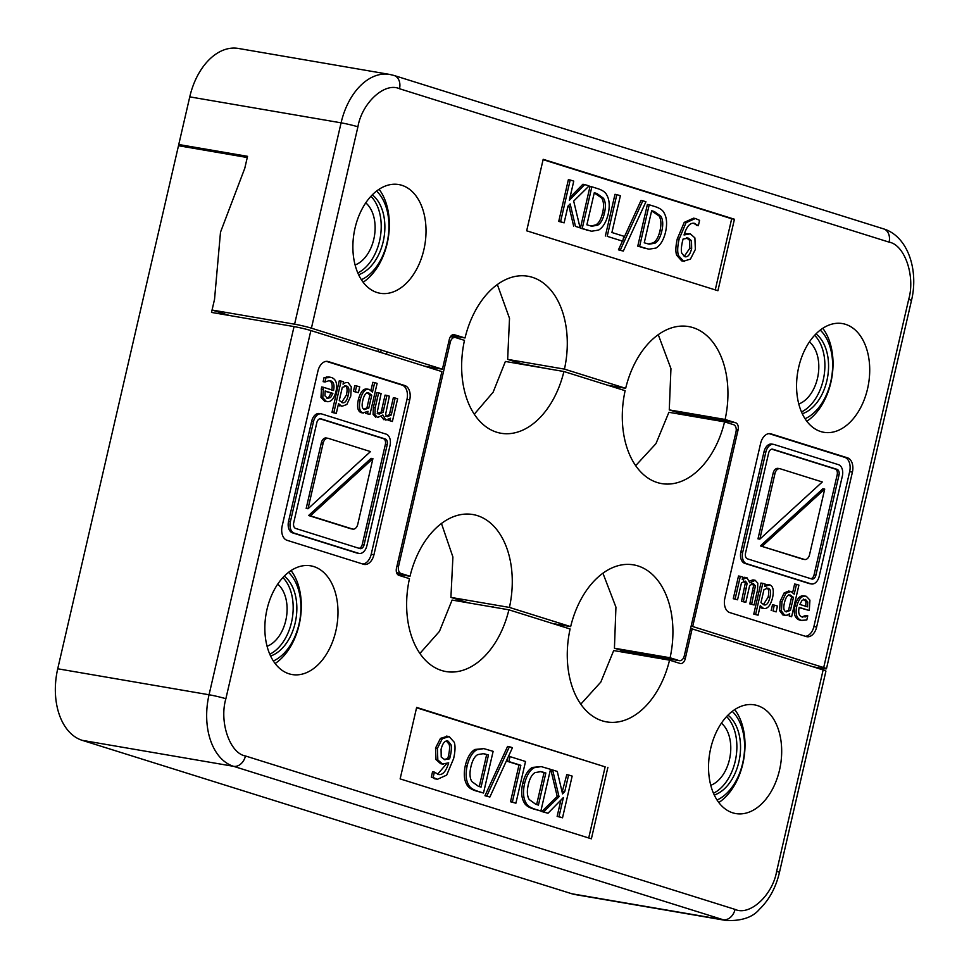 <?xml version="1.0" encoding="UTF-8"?>
<svg xmlns="http://www.w3.org/2000/svg" width="969" height="969" viewBox="0 0 969 969"><rect width="100%" height="100%" fill="white"/><g stroke="black" fill="none" stroke-linecap="round" stroke-linejoin="round"><path stroke-width="1.45" d="M378.007 351.59L378.552 349.215M357.525 342.614L356.967 345M718.792 802.55A55.148 35.889 99.7 0 0 742.86 763.705A55.148 35.889 99.7 0 0 734.756 709.599M710.689 748.431A55.148 35.889 99.7 0 0 735.786 813.572A55.148 35.889 99.7 0 0 779.536 770.004A55.148 35.889 99.7 0 0 754.451 704.863A55.148 35.889 99.7 0 0 710.689 748.431M275.099 663.523A55.148 35.889 99.7 0 0 299.167 624.678A55.148 35.889 99.7 0 0 291.063 570.571M266.996 609.404A55.148 35.889 99.7 0 0 292.093 674.545A55.148 35.889 99.7 0 0 335.843 630.976A55.148 35.889 99.7 0 0 310.758 565.835A55.148 35.889 99.7 0 0 266.996 609.404M721.42 723.177A33.697 21.936 -80.3 0 1 729.463 759.514A33.697 21.936 -80.3 0 1 710.749 785.302M277.728 584.15A33.697 21.936 -80.3 0 1 285.782 620.487A33.697 21.936 -80.3 0 1 267.069 646.275M732.237 711.391A49.019 31.904 -80.3 0 1 742.702 763.136A49.019 31.904 -80.3 0 1 717.024 800.019M288.544 572.364A49.019 31.904 -80.3 0 1 299.009 624.109A49.019 31.904 -80.3 0 1 273.331 660.991M727.973 715.158A42.89 27.919 -80.3 0 1 738.875 761.937A42.89 27.919 -80.3 0 1 714.262 795.04M726.617 716.588A42.89 27.919 -80.3 0 1 735.205 761.307A42.89 27.919 -80.3 0 1 713.45 793.248M284.28 576.131A42.89 27.919 -80.3 0 1 295.182 622.91A42.89 27.919 -80.3 0 1 270.569 656.013M282.924 577.56A42.89 27.919 -80.3 0 1 291.512 622.28A42.89 27.919 -80.3 0 1 269.77 654.22M370.449 451.566A6.129 3.985 -80.3 0 1 370.485 451.578L308.009 508.761A6.129 3.985 -80.3 0 1 308.021 508.701L323.161 443.136A6.129 3.985 -80.3 0 1 328.019 438.303A6.129 3.985 -80.3 0 1 328.358 438.376L370.449 451.566M372.895 458.725L357.767 524.277A6.129 3.985 -80.3 0 1 352.91 529.122A6.129 3.985 -80.3 0 1 352.571 529.038L310.48 515.847A6.129 3.985 -80.3 0 1 310.443 515.835L372.92 458.664A6.129 3.985 -80.3 0 1 372.895 458.725M326.529 438.061A6.129 3.985 99.7 0 0 326.19 437.988A6.129 3.985 99.7 0 0 321.333 442.821L306.192 508.386A6.129 3.985 99.7 0 0 306.18 508.446L308.009 508.761M372.92 458.664L371.079 458.349L308.602 515.52A6.129 3.985 99.7 0 0 308.639 515.532L350.73 528.723A6.129 3.985 99.7 0 0 351.069 528.808A6.129 3.985 99.7 0 0 351.42 528.844M359.124 548.333A4.906 3.186 99.7 0 0 362.261 544.469L385.371 444.383A4.906 3.186 99.7 0 0 383.409 438.654L319.964 418.778M326.856 398.247L328.794 397.229L331.035 393.063L325.124 391.21M363.835 409.293L366.948 407.816L369.916 394.916L366.997 392.651M341.645 402.486L346.369 395.049C347.677 389.635 347.168 386.522 344.831 385.71M444.129 759.563L447.787 758.509L448.465 755.893C449.677 750.236 449.882 746.36 449.095 744.277L446.297 740.861M536.644 804.536L544.009 772.681L540.06 771.481M479.28 786.562L486.644 754.706L482.683 753.507M387.212 444.698A4.906 3.186 99.7 0 0 385.25 438.969L320.993 418.838A4.906 3.186 99.7 0 0 320.715 418.765A4.906 3.186 99.7 0 0 316.827 422.641L293.716 522.727A4.906 3.186 99.7 0 0 295.678 528.456L359.935 548.587A4.906 3.186 99.7 0 0 360.214 548.648A4.906 3.186 99.7 0 0 364.102 544.784L387.212 444.698L385.371 444.383M327.304 398.416L330.623 397.544L332.876 393.378L325.172 390.967L324.954 395.788L327.813 398.538M330.623 397.544L328.794 397.229M332.876 393.378L331.035 393.063M364.32 409.487L368.777 408.131L371.757 395.231L368.826 392.966C366.209 392.215 364.211 394.637 362.842 400.245C361.558 405.551 362.043 408.639 364.32 409.487L364.732 409.584M368.777 408.131L366.948 407.816M371.757 395.231L369.916 394.916M342.19 402.692C344.807 403.419 346.817 400.984 348.198 395.364C349.518 389.95 348.997 386.837 346.66 386.025L342.299 387.358L339.271 400.488L342.602 402.789M444.323 759.623L449.616 758.824L450.294 756.208C451.506 750.551 451.724 746.675 450.924 744.592L448.138 741.176C445.074 740.219 442.724 742.92 441.077 749.267L441.222 757.104L445.037 759.805M449.616 758.824L447.787 758.509M450.924 744.592L449.095 744.277M545.838 772.996L540.956 771.603L535.094 772.596C532.029 774.316 529.752 778.361 528.287 784.745C526.809 791.164 527.124 796.094 529.219 799.534L535.712 804.246L538.425 805.094L545.838 772.996L544.009 772.681M488.473 755.021L483.592 753.628L477.717 754.621C474.653 756.341 472.387 760.386 470.91 766.77C469.444 773.189 469.747 778.119 471.855 781.559L478.347 786.271L481.06 787.119L488.473 755.021L486.644 754.706M366.888 545.717A9.775 6.359 -80.3 0 1 359.136 553.432A9.775 6.359 -80.3 0 1 358.591 553.311L294.285 533.156A9.775 6.359 -80.3 0 1 290.373 521.734L313.508 421.576A9.775 6.359 -80.3 0 1 321.26 413.848A9.775 6.359 -80.3 0 1 321.805 413.981L386.11 434.124A9.775 6.359 -80.3 0 1 390.022 445.546L366.888 545.717M329.351 380.587L324.966 381.98L325.935 377.813L331.35 377.462C336.086 379.109 337.624 383.797 335.977 391.512C333.942 399.167 330.768 402.498 326.432 401.517L322.798 397.665L323.452 387.297L333.542 390.459C334.68 385.081 333.711 381.871 330.611 380.805L329.981 380.66M328.552 376.905L331.35 377.462M327.147 401.687L324.603 401.202L327.147 401.687M360.214 399.894C362.309 392.045 365.313 388.557 369.213 389.405L372.471 392.13L374.664 382.622L377.123 383.385L369.952 414.466L367.493 413.69L368.038 411.316L362.891 412.939C359.523 411.534 358.627 407.186 360.214 399.894L358.373 399.579C356.798 406.871 357.694 411.219 361.049 412.624L363.411 413.06L361.049 412.624M358.373 399.579C360.48 391.73 363.484 388.242 367.384 389.09L369.213 389.405M379 414.09L383.058 412.334L386.91 395.425L389.356 396.188L385.589 414.441L387.261 416.682L391.258 414.986L395.17 398.017L397.629 398.78L392.384 421.491L389.926 420.728L390.507 418.22L385.795 420.11L382.888 414.998L377.535 417.518L374.93 414.623L375.185 407.792L378.637 392.833L381.096 393.608L377.316 411.849L379.23 414.138M356.616 385.928L359.729 386.91L358.397 392.699L355.272 391.718L356.616 385.928L354.775 385.614L353.443 391.403L358.397 392.699M341.112 381.071L343.571 381.847L343.038 384.148L345.497 382.634L348.065 382.573L351.287 386.837L350.754 396.091L346.817 404.509L341.791 406.326L338.544 403.649L336.279 413.46L333.821 412.685L341.112 381.071L339.283 380.756L331.979 412.37L336.279 413.46M345.497 382.634L348.065 382.573M437.649 774.316C442.239 775.709 445.922 771.881 448.695 762.845L442.445 764.008L437.831 759.914L437.382 748.359L442.312 738.669L449.204 736.622L454.243 742.254C455.466 745.815 455.26 751.254 453.625 758.594L446.673 775.115L437.358 779.318L433.143 777.477L434.391 772.099L438.46 774.51M443.317 764.214L440.616 763.693L443.317 764.214M446.527 736.101L449.204 736.622M524.592 783.509C526.579 775.636 529.74 770.391 534.089 767.751L541.162 766.588L550.501 769.313L540.884 811.017L534.779 809.103C530.091 807.565 527.148 805.457 525.961 802.78C523.248 798.093 522.8 791.673 524.592 783.509L522.751 783.194C520.959 791.358 521.419 797.778 524.12 802.465C525.319 805.142 528.262 807.25 532.95 808.788L540.884 811.017M552.633 769.98L557.26 771.421L562.565 793.89L564.757 791.637L568.597 774.982L572.158 776.096L562.529 817.8L558.98 816.685L563.401 797.523L547.994 813.245L543.657 811.877L559.04 796.736L552.633 769.98L550.804 769.665L557.211 796.421L541.816 811.562L547.994 813.245M510.021 756.619L525.537 761.489L515.908 803.192L512.347 802.066L520.837 765.304L508.882 761.561L510.021 756.619L508.483 756.353M486.789 796.058L509.415 746.724L512.456 747.668L489.878 797.027L484.96 795.743L489.878 797.027M467.215 765.534C469.214 757.661 472.375 752.416 476.724 749.776L483.797 748.613L493.136 751.338L483.507 793.03L477.414 791.128C472.727 789.59 469.783 787.482 468.584 784.805C465.883 780.118 465.435 773.698 467.215 765.534L465.386 765.219C463.594 773.383 464.054 779.803 466.755 784.49C467.954 787.167 470.898 789.275 475.585 790.813L483.507 793.03M319.964 413.666A9.775 6.359 99.7 0 0 319.431 413.533A9.775 6.359 99.7 0 0 311.667 421.261L288.544 521.419A9.775 6.359 99.7 0 0 292.456 532.841L356.762 552.996A9.775 6.359 99.7 0 0 357.307 553.117L359.136 553.432M329.508 377.147L324.094 377.498L323.137 381.665L325.112 382.028M325.935 377.813L324.094 377.498M324.966 381.98L323.137 381.665M328.77 380.49C331.87 381.556 332.851 384.766 331.713 390.144M323.452 387.297L321.623 386.982L320.969 397.351L324.603 401.202M322.798 397.665L320.969 397.351M365.81 412.709L365.652 413.375L369.952 414.466M367.493 413.69L365.652 413.375M374.664 382.622L372.835 382.307L370.982 390.337M378.637 392.833L376.808 392.518L373.356 407.477L373.089 414.308L375.693 417.203M374.93 414.623L373.089 414.308M381.241 416.476L383.966 419.795M388.218 419.868L392.384 421.491M389.926 420.728L388.097 420.413M395.17 398.017L393.341 397.702L389.417 414.671L385.432 416.367M391.258 414.986L389.417 414.671M386.91 395.425L385.068 395.11L381.217 412.019L377.171 413.775M383.058 412.334L381.217 412.019M355.272 391.718L353.443 391.403M333.821 412.685L331.979 412.37M338.205 405.09L339.949 406.011M447.375 736.307L440.483 738.354L435.541 748.044L436.002 759.599L440.616 763.693M446.43 763.935L437.54 774.279M434.391 772.099L432.549 771.784L431.314 777.162L437.358 779.318M433.143 777.477L431.314 777.162M541.162 766.588L532.26 767.436C527.911 770.076 524.738 775.321 522.751 783.194M532.26 767.436L534.089 767.751M559.04 796.736L557.211 796.421M543.657 811.877L541.816 811.562M560.906 800.067L557.139 816.37L562.529 817.8M558.98 816.685L557.139 816.37M568.597 774.982L566.768 774.667L562.141 792.121M564.757 791.637L562.916 791.322M507.853 757.722L507.041 761.246L518.996 764.989L510.518 801.751L515.908 803.192M508.882 761.561L507.041 761.246M520.837 765.304L518.996 764.989M512.347 802.066L510.518 801.751M509.415 746.724L507.586 746.409L484.96 795.743M483.797 748.613L474.883 749.461C470.546 752.101 467.373 757.346 465.386 765.219M474.883 749.461L476.724 749.776M419.88 653.481L439.454 631.376L452.087 600.065L508.895 609.816A79.664 51.841 99.7 0 1 445.97 671.553A79.664 51.841 99.7 0 1 409.463 578.663L398.937 575.356A6.129 3.985 -80.3 0 1 396.478 568.209L441.876 371.599L310.867 330.55A12.258 0.812 13 0 0 294.043 326.589L211.508 312.418L214.537 299.312L220.496 232.197L244.794 168.243L247.265 157.523L178.49 145.713L57.728 668.78A61.277 39.874 -80.3 0 0 82.22 740.34L571.807 893.757A61.277 39.874 99.7 0 0 575.198 894.569L726.52 920.55A61.277 39.874 -80.3 0 1 723.128 919.726A12.258 9.266 -72.6 0 0 735.059 909.394L245.46 755.977C229.835 753.373 219.055 721.881 225.874 698.734A12.258 0.812 -167 0 0 209.05 694.761L294.043 326.589M580.77 704.184L600.816 682.079L613.692 650.562L669.543 660.155L680.068 663.45A6.129 3.985 -80.3 0 0 680.408 663.535A6.129 3.985 -80.3 0 0 685.265 658.69L692.145 628.905L823.141 669.954L776.654 871.325C772.584 895.332 749.703 916.262 735.059 909.394M362.757 564.031A12.258 7.97 99.7 0 0 371.2 554.28L406.968 399.385A12.258 7.97 99.7 0 0 402.062 385.081L326.359 361.352M588.716 837.979L605.14 766.854L416.561 707.77M508.895 609.816L570.099 628.99A79.664 51.841 99.7 0 0 606.618 721.893A79.664 51.841 99.7 0 0 669.543 660.155M690.558 628.639L692.145 628.905M409.717 399.858A12.258 7.97 99.7 0 0 404.812 385.553L328.321 361.582A12.258 7.97 99.7 0 0 327.643 361.413A12.258 7.97 99.7 0 0 317.917 371.091L282.161 525.985A12.258 7.97 99.7 0 0 287.054 540.302L363.557 564.273A12.258 7.97 99.7 0 0 364.235 564.442A12.258 7.97 99.7 0 0 373.949 554.752L409.717 399.858L406.968 399.385M605.14 766.854L416.646 707.406L400.136 778.894L591.381 838.815L607.89 767.327M776.654 871.325A12.258 0.812 -167 0 1 779.427 872.5L825.915 671.142A12.258 0.812 -167 0 0 823.141 669.954M363.133 282.233A55.148 35.889 99.7 0 0 387.188 243.401A55.148 35.889 99.7 0 0 379.085 189.282M423.877 249.699A55.148 35.889 99.7 0 0 398.78 184.558A55.148 35.889 99.7 0 0 355.029 228.127A55.148 35.889 99.7 0 0 380.114 293.268A55.148 35.889 99.7 0 0 423.877 249.699M806.814 421.261A55.148 35.889 99.7 0 0 830.881 382.428A55.148 35.889 99.7 0 0 822.778 328.309M867.57 388.726A55.148 35.889 99.7 0 0 842.473 323.585A55.148 35.889 99.7 0 0 798.71 367.154A55.148 35.889 99.7 0 0 823.807 432.295A55.148 35.889 99.7 0 0 867.57 388.726M365.761 202.86A33.697 21.936 -80.3 0 1 373.804 239.198A33.697 21.936 -80.3 0 1 355.09 264.985M809.442 341.887A33.697 21.936 -80.3 0 1 817.497 378.225A33.697 21.936 -80.3 0 1 798.783 404.012M376.578 191.075A49.019 31.904 -80.3 0 1 387.031 242.831A49.019 31.904 -80.3 0 1 361.352 279.702M820.259 330.114A49.019 31.904 -80.3 0 1 830.724 381.859A49.019 31.904 -80.3 0 1 805.045 418.729M372.314 194.854A42.89 27.919 -80.3 0 1 383.203 241.632A42.89 27.919 -80.3 0 1 358.603 274.724M370.945 196.271A42.89 27.919 -80.3 0 1 379.545 241.002A42.89 27.919 -80.3 0 1 357.791 272.931M816.007 333.881A42.89 27.919 -80.3 0 1 826.896 380.66A42.89 27.919 -80.3 0 1 802.296 413.751M814.638 335.298A42.89 27.919 -80.3 0 1 823.226 380.03A42.89 27.919 -80.3 0 1 801.484 411.958M762.276 546.237A6.129 3.985 -80.3 0 1 762.24 546.225L824.716 489.054A6.129 3.985 -80.3 0 1 824.704 489.115L809.563 554.668A6.129 3.985 -80.3 0 1 804.706 559.513A6.129 3.985 -80.3 0 1 804.367 559.428L760.447 545.922A6.129 3.985 99.7 0 0 760.447 545.922L762.24 546.225M759.829 539.091L774.97 473.526A6.129 3.985 -80.3 0 1 779.827 468.693A6.129 3.985 -80.3 0 1 780.166 468.766L822.257 481.956A6.129 3.985 -80.3 0 1 822.293 481.968L759.817 539.152A6.129 3.985 -80.3 0 1 759.829 539.091L758 538.776A6.129 3.985 99.7 0 0 757.976 538.837L759.817 539.152M824.716 489.054L822.887 488.739L760.411 545.91L802.538 559.113A6.129 3.985 99.7 0 0 802.877 559.198A6.129 3.985 99.7 0 0 803.216 559.234M778.325 468.451A6.129 3.985 99.7 0 0 777.986 468.378A6.129 3.985 99.7 0 0 773.129 473.211L758 538.776M810.932 578.723A4.906 3.186 99.7 0 0 814.069 574.859L837.18 474.774A4.906 3.186 99.7 0 0 835.217 469.044L771.772 449.168M805.724 606.533L805.942 601.713L803.592 599.084M763.366 604.644L768.054 597.255C769.338 591.938 768.853 588.861 766.576 588.001M785.556 611.584L788.596 610.131L791.625 597.013L788.705 594.809M684.187 256.47L689.819 248.234L689.674 240.397L686.573 237.865M597.643 225.22C600.707 223.5 602.972 219.442 604.45 213.071C605.916 206.651 605.613 201.722 603.505 198.282L597.013 193.57L594.3 192.71L586.887 224.82L591.78 226.201L597.643 225.22L595.802 224.905C598.866 223.185 601.143 219.127 602.609 212.756C604.087 206.336 603.772 201.407 601.676 197.967L594.251 192.952M595.802 224.905L590.836 226.007M655.008 243.195C658.072 241.475 660.337 237.417 661.815 231.046C663.293 224.626 662.978 219.697 660.882 216.257L654.378 211.545L651.665 210.685L644.252 242.795L649.145 244.176L655.008 243.195L653.179 242.88C656.243 241.16 658.508 237.102 659.974 230.731C661.452 224.311 661.149 219.382 659.041 215.942L651.616 210.927M653.179 242.88L648.213 243.982M745.524 553.117A4.906 3.186 99.7 0 0 747.487 558.847L811.743 578.977A4.906 3.186 99.7 0 0 812.01 579.038A4.906 3.186 99.7 0 0 815.898 575.174L839.009 475.089A4.906 3.186 99.7 0 0 837.046 469.359L772.79 449.228A4.906 3.186 99.7 0 0 772.523 449.156A4.906 3.186 99.7 0 0 768.635 453.032L745.524 553.117M807.771 602.028L805.433 599.399L802.102 600.271L799.861 604.438L807.552 606.848L807.771 602.028L805.942 601.713M767.581 588.183L763.947 589.685L760.98 602.585L763.899 604.85C766.527 605.601 768.514 603.166 769.883 597.57C771.179 592.253 770.682 589.176 768.405 588.316L768.005 588.219M788.596 610.131L790.425 610.446L793.466 597.328L791.625 597.013M793.466 597.328L790.123 595.027M789.723 594.978L790.547 595.123C787.918 594.397 785.92 596.831 784.527 602.452C783.218 607.866 783.727 610.979 786.065 611.79L786.44 611.887M786.065 611.79L790.425 610.446M691.503 240.712L688.414 238.18L683.109 238.992L682.43 241.608C681.219 247.265 681.013 251.141 681.801 253.224L684.599 256.628C687.651 257.584 690.001 254.895 691.648 248.548L691.503 240.712L689.674 240.397M686.96 237.938L687.687 238.011M603.505 198.282L601.676 197.967M660.882 216.257L659.041 215.942M765.837 452.099A9.775 6.359 -80.3 0 1 773.589 444.371A9.775 6.359 -80.3 0 1 774.134 444.505L838.439 464.66A9.775 6.359 -80.3 0 1 842.352 476.07L819.229 576.24A9.775 6.359 -80.3 0 1 811.465 583.968A9.775 6.359 -80.3 0 1 810.932 583.835L746.614 563.679A9.775 6.359 -80.3 0 1 742.714 552.269L765.837 452.099L764.008 451.784L740.873 551.955A9.775 6.359 99.7 0 0 744.786 563.364L809.091 583.52A9.775 6.359 99.7 0 0 809.636 583.653L811.465 583.968M802.126 617.011L807.758 615.824L806.802 620.003L801.387 620.354C796.639 618.694 795.101 614.019 796.76 606.303C798.783 598.648 801.969 595.317 806.293 596.298L809.927 600.15L809.272 610.518L799.183 607.357C798.044 612.735 799.025 615.945 802.126 617.011L802.744 617.156M802.344 620.596L799.546 620.039L802.344 620.596M803.749 595.814L806.293 596.298M772.523 597.921C770.416 605.77 767.412 609.259 763.511 608.411L760.265 605.673L758.061 615.194L755.614 614.419L762.785 583.35L765.244 584.125L764.686 586.499L769.846 584.876C773.201 586.281 774.098 590.63 772.523 597.921M764.069 608.544L761.682 608.096L764.069 608.544M768.005 584.561L769.846 584.876M753.264 583.641L749.679 585.482L745.827 602.391L743.368 601.616L747.147 583.362L745.464 581.134L741.479 582.829L737.554 599.799L735.096 599.024L740.34 576.325L742.799 577.088L742.218 579.595L746.929 577.694L749.836 582.817L755.202 580.286L757.806 583.181L757.54 590.024L754.088 604.983L751.629 604.208L755.408 585.954L753.507 583.665M753.361 579.971L755.202 580.286M745.1 577.379L746.929 577.694M776.121 611.887L772.996 610.906L774.34 605.116L777.453 606.097L776.121 611.887L772.996 610.906M791.612 616.732L789.154 615.969L789.687 613.668L787.228 615.182L784.66 615.242L781.45 610.979L781.971 601.725L785.907 593.307L790.946 591.49L794.192 594.167L796.457 584.355L798.916 585.119L791.612 616.732L789.154 615.969M785.907 593.307L784.078 592.992L788.621 591.054L790.946 591.49M785.278 615.4L782.831 614.927L785.278 615.4M693.465 223.221L695.088 223.5C690.497 222.107 686.815 225.934 684.041 234.97L690.279 233.808L694.894 237.902L695.354 249.457L690.412 259.147L683.52 261.182L678.494 255.55C677.27 252.001 677.464 246.562 679.099 239.222L686.052 222.7L695.367 218.497L699.582 220.338L698.346 225.716L694.264 223.294M684.465 233.565L690.279 233.808M684.368 261.388L681.691 260.867L684.368 261.388M608.144 214.306C606.158 222.167 602.984 227.424 598.636 230.065L591.562 231.228L582.224 228.502L591.853 186.799L597.946 188.713C602.633 190.251 605.577 192.359 606.776 195.023C609.477 199.711 609.937 206.143 608.144 214.306M580.092 227.836L575.477 226.395L570.172 203.926L567.979 206.167L564.128 222.834L560.567 221.719L570.196 180.016L573.757 181.13L569.336 200.292L584.731 184.57L589.079 185.927L573.684 201.08L580.092 227.836L575.477 226.395M622.716 241.196L607.2 236.327L616.829 194.624L620.378 195.738L611.899 232.512L623.854 236.254L622.716 241.196L607.2 236.327M645.935 201.758L623.309 251.092L620.269 250.135L642.859 200.789L645.935 201.758M665.509 232.281C663.523 240.142 660.349 245.399 656.013 248.04L648.927 249.203L639.588 246.477L649.218 204.774L655.31 206.688C659.998 208.226 662.941 210.334 664.14 212.998C666.842 217.698 667.302 224.118 665.509 232.281M772.305 444.19A9.775 6.359 99.7 0 0 771.76 444.056A9.775 6.359 99.7 0 0 764.008 451.784M804.464 595.983C800.128 595.002 796.954 598.333 794.919 605.988C793.272 613.704 794.81 618.379 799.546 620.039M807.625 615.787L805.784 615.472L801.835 616.914M805.348 616.938L803.507 616.623M799.122 607.599L809.272 610.518M767.484 584.44L765.086 584.779M762.785 583.35L760.944 583.035L753.773 614.104L758.061 615.194M755.614 614.419L753.773 614.104M759.914 607.151L761.682 608.096M751.896 583.411L753.579 585.639L749.8 603.893L754.088 604.983M751.629 604.208L749.8 603.893M752.961 579.874L749.655 581.025M744.689 577.282L742.678 577.633M740.34 576.325L738.511 576.01L733.267 598.709L737.554 599.799M735.096 599.024L733.267 598.709M743.635 580.819L745.306 583.047L741.527 601.301L745.827 602.391M747.147 583.362L745.306 583.047M743.368 601.616L741.527 601.301M755.408 585.954L753.579 585.639M774.34 605.116L772.499 604.801L771.167 610.591M796.457 584.355L794.616 584.041L792.69 592.41M784.078 592.992L780.142 601.41L779.609 610.664L782.831 614.927M693.247 223.185L698.346 225.716M698.189 225.668L696.36 225.353M695.367 218.497L693.538 218.182L684.223 222.385L677.27 238.907C675.635 246.247 675.429 251.686 676.653 255.235L681.691 260.867M678.494 255.55L676.653 255.235M591.853 186.799L590.012 186.484L580.395 228.187L591.562 231.228M582.224 228.502L580.395 228.187M584.731 184.57L582.902 184.255L569.99 197.434M570.196 180.016L568.367 179.701L558.738 221.404L564.128 222.834M560.567 221.719L558.738 221.404M568.755 205.38L573.636 226.08M616.829 194.624L614.988 194.309L605.359 236.012M622.413 241.136L618.44 249.82L623.309 251.092M642.859 200.789L641.018 200.474L623.043 239.779M620.269 250.135L618.44 249.82M649.218 204.774L647.389 204.459L637.759 246.162L648.927 249.203M639.588 246.477L637.759 246.162M681.801 414.514A6.129 3.985 99.7 0 0 680.153 413.242L735.628 422.763A6.129 3.985 -80.3 0 1 738.075 429.921L692.69 626.519L691.115 626.253M607.636 385.214L625.671 388.315L564.455 369.128L507.659 359.378A16027.139 1060.595 13 0 0 522.158 363.932L549.847 369.104M451.336 335.625L465.023 337.975L453.819 334.559M424.386 366.125L442.421 369.225L449.301 339.429A6.129 3.985 -80.3 0 1 454.158 334.596A6.129 3.985 -80.3 0 1 454.497 334.68M805.457 636.306A12.258 7.97 99.7 0 0 813.899 626.555L849.656 471.661A12.258 7.97 99.7 0 0 844.762 457.356L769.047 433.627M715.255 289.888L731.68 218.764L543.1 159.667M680.504 413.375A16027.139 1060.595 13 0 1 669.264 409.887L670.948 368.632L658.266 334.693M735.628 422.763L725.103 419.468L669.264 409.887M187.501 147.264L178.756 144.514L247.543 156.324L244.794 168.243L220.496 232.197L214.537 299.312L212.054 310.032L229.544 315.506M725.103 419.468A79.664 51.841 99.7 0 0 688.596 326.565A79.664 51.841 99.7 0 0 625.671 388.315M507.659 359.378L509.512 318.353L497.351 284.547M564.455 369.128A79.664 51.841 99.7 0 0 527.948 276.238A79.664 51.841 99.7 0 0 465.023 337.975M724.848 598.273A12.258 7.97 99.7 0 0 729.754 612.578L806.244 636.548A12.258 7.97 99.7 0 0 806.923 636.718A12.258 7.97 99.7 0 0 816.649 627.028L852.405 472.133A12.258 7.97 99.7 0 0 847.512 457.828L771.009 433.858A12.258 7.97 99.7 0 0 770.331 433.688A12.258 7.97 99.7 0 0 760.617 443.366L724.848 598.273M734.429 219.236L543.185 159.304L526.676 230.804L717.92 290.724L734.429 219.236L731.68 218.764M813.306 666.866L822.172 668.392A12.258 0.812 -167 0 0 826.46 668.755A12.258 0.812 -167 0 0 823.698 667.568L692.69 626.519M442.421 369.225L311.412 328.176L357.912 126.806C361.982 102.799 384.863 81.856 399.507 88.736L889.094 242.141C904.731 244.757 915.511 276.238 908.692 299.397A12.258 0.812 13 0 1 911.466 300.572L826.46 668.755M212.054 310.032L294.6 324.203A12.258 0.812 13 0 1 311.412 328.176M178.756 144.514L189.767 96.864L341.088 122.833A12.258 0.812 13 0 1 357.912 126.806M294.6 324.203L341.088 122.833A61.277 39.874 -80.3 0 1 389.708 74.431L238.386 48.45A61.277 39.874 99.7 0 0 189.767 96.864M397.29 574.096L410.008 576.276A79.664 51.841 -80.3 0 1 472.933 514.539A79.664 51.841 -80.3 0 1 509.44 607.43L570.656 626.616A79.664 51.841 -80.3 0 1 633.581 564.866A79.664 51.841 -80.3 0 1 670.088 657.769L614.431 648.213L615.933 607.151L602.936 573.212M635.652 465.665L655.952 443.657L668.901 412.297L724.558 421.854L733.545 424.676A6.129 3.985 -80.3 0 1 736.004 431.823L684.284 655.831A6.129 3.985 -80.3 0 1 679.426 660.676A6.129 3.985 -80.3 0 1 679.087 660.592L670.088 657.769M724.558 421.854A79.664 51.841 -80.3 0 1 661.633 483.592A79.664 51.841 -80.3 0 1 625.126 390.689L563.91 371.515A79.664 51.841 -80.3 0 1 500.985 433.252A79.664 51.841 -80.3 0 1 464.478 340.361L455.478 337.539A6.129 3.985 -80.3 0 0 455.139 337.454A6.129 3.985 -80.3 0 0 450.282 342.299L398.562 566.296A6.129 3.985 -80.3 0 0 401.009 573.454L396.612 572.703M410.008 576.276L401.009 573.454M552.621 623.515L570.656 626.616M470.449 603.215L494.832 607.406M509.44 607.43L450.912 597.388A5345.113 353.709 -167 0 0 468.269 602.839M450.912 597.388L452.911 557.005L441.464 523.49M474.265 414.235L493.136 392.191L505.382 361.461L563.91 371.515M614.431 648.213A5345.113 353.709 -167 0 0 623.866 651.107L679.087 660.592M679.426 660.676L623.866 651.107M492.216 606.957A6.129 4.639 107.4 0 1 493.415 606.957M380.672 352.425L381.229 350.051M323.161 443.136L321.333 442.821M308.021 508.701L306.192 508.386M352.571 529.038L350.73 528.723M385.25 438.969L383.409 438.654M364.102 544.784L362.261 544.469M348.198 395.364L346.369 395.049M450.294 756.208L448.465 755.893M543.124 772.148L541.296 771.833M485.76 754.173L483.931 753.858M356.762 552.996L358.591 553.311M313.508 421.576L311.667 421.261M290.373 521.734L288.544 521.419M294.285 533.156L292.456 532.841M328.443 377.232L326.614 376.917M322.968 389.381L321.139 389.066M375.185 407.792L373.356 407.477M383.458 410.384L381.616 410.069M437.382 748.359L435.541 748.044M440.483 738.354L442.312 738.669M437.831 759.914L436.002 759.599M436.05 779.003L434.221 778.688M525.961 802.78L524.12 802.465M534.779 809.103L532.95 808.788M468.584 784.805L466.755 784.49M477.414 791.128L475.585 790.813M685.265 658.69L683.278 658.351M404.812 385.553L402.062 385.081M328.321 361.582L326.941 361.34M373.949 554.752L371.2 554.28M225.874 698.734L310.867 330.55M245.46 755.977A12.258 9.266 107.4 0 1 233.541 766.322A61.277 39.874 -80.3 0 1 209.05 694.761L57.728 668.78M571.807 893.757L723.128 919.726L233.541 766.322L82.22 740.34M804.367 559.428L802.538 559.113M773.129 473.211L774.97 473.526M815.898 575.174L814.069 574.859M839.009 475.089L837.18 474.774M837.046 469.359L835.217 469.044M768.054 597.255L769.883 597.57M689.819 248.234L691.648 248.548M602.609 212.756L604.45 213.071M597.013 193.57L595.184 193.255M659.974 230.731L661.815 231.046M654.378 211.545L652.549 211.23M742.714 552.269L740.873 551.955M746.614 563.679L744.786 563.364M810.932 583.835L809.091 583.52M794.919 605.988L796.76 606.303M752.84 590.751L754.669 591.066M746.396 588.474L744.567 588.159M781.971 601.725L780.142 601.41M781.45 610.979L779.609 610.664M686.052 222.7L684.223 222.385M679.099 239.222L677.27 238.907M588.389 230.44L586.548 230.125M645.754 248.415L643.925 248.1M736.234 429.606L738.075 429.921M816.649 627.028L813.899 626.555M852.405 472.133L849.656 471.661M847.512 457.828L844.762 457.356M771.009 433.858L769.64 433.615M908.692 299.397L823.698 667.568M889.094 242.141A12.258 9.266 -72.6 0 0 883.595 228.878C908.026 236.303 918.854 270.351 911.466 300.572M389.708 74.431L394.008 75.461A12.258 9.266 107.4 0 1 399.507 88.736M396.987 566.029L398.562 566.296M450.282 342.299L448.695 342.021M386.486 354.254L387.043 351.868M326.19 437.988L328.019 438.303M351.069 528.808L352.91 529.122M319.431 413.533L321.26 413.848M779.427 872.5C775.878 887.604 769.18 899.886 759.357 909.37C752.78 917.268 741.83 920.998 726.52 920.55M802.877 559.198L804.706 559.513M777.986 468.378L779.827 468.693M771.76 444.056L773.589 444.371M394.008 75.461L883.595 228.878M450.476 336.655L455.139 337.454"/></g></svg>
